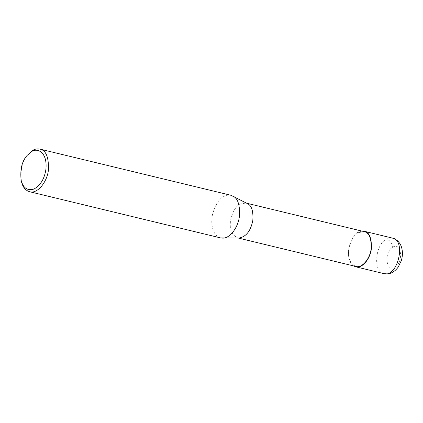 <?xml version="1.0" encoding="UTF-8"?>
<svg xmlns="http://www.w3.org/2000/svg" width="423" height="423" viewBox="0 0 423 423"><rect width="100%" height="100%" fill="white"/><g stroke="black" fill="none" stroke-linecap="round" stroke-linejoin="round"><path stroke-width="0.32" stroke-dasharray="2.12 1.59" d="M392.771 247.169C401.327 241.655 403.828 261.805 395.225 266.939C386.173 273.692 383.481 251.785 392.771 247.169C392.042 243.024 389.943 240.343 386.485 239.122L389.456 238.012L392.417 238.08M353.602 265.924C342.154 256.745 352.206 233.189 358.329 232.312L362.019 231.106M355.759 266.442C349.419 263.043 347.241 256.571 349.224 247.021C351.561 239.175 354.606 234.384 358.36 232.645L364.177 231.63M239.127 238.043L237.493 237.853C231.159 234.453 228.98 227.981 230.963 218.432C233.295 210.585 236.341 205.795 240.095 204.055L245.911 203.04L247.45 203.616M220.616 237.911C212.817 236.177 210.226 223.386 212.616 214.128C215.476 204.521 219.204 198.651 223.799 196.526C225.977 195.204 228.346 194.792 230.921 195.278M21.451 181.615C20.172 169.649 22.366 160.571 28.034 154.374M383.83 273.607C372.864 272.037 375.027 244.579 386.485 239.122M358.36 232.645L358.329 232.312M245.911 203.04L246.709 203.23M237.493 237.853L238.292 238.043"/><path stroke-width="0.63" d="M362.019 231.106L364.261 231.275C369.284 232.227 371.664 237.916 371.405 248.349C370.553 258.4 362.284 268.891 355.674 266.797L353.602 265.924M246.709 203.23L364.177 231.63C369.099 232.56 371.431 238.138 371.172 248.364C370.342 258.215 362.241 268.494 355.759 266.442L238.292 238.043M27.188 155.373L32.772 150.339C34.945 149.023 37.319 148.605 39.894 149.097L230.921 195.278L247.45 203.616C251.648 205.583 253.44 211.183 252.822 220.415C250.786 230.81 246.218 236.684 239.127 238.043L220.616 237.911L29.589 191.725C25.443 190.429 22.731 187.061 21.451 181.615L21.15 180.341C19.976 169.374 21.991 161.052 27.188 155.373L31.529 151.672C36.743 147.627 47.72 151.561 45.896 169.417C44.452 178.876 40.476 185.417 33.962 189.049C27.442 190.953 23.17 188.05 21.15 180.341M232.809 195.986C237.948 198.392 240.142 205.25 239.381 216.555C238.128 227.278 230.064 238.477 222.614 238.138M39.894 149.097C45.922 150.239 48.777 157.07 48.46 169.586C47.439 181.647 37.52 194.236 29.589 191.725M383.83 273.607L387.23 273.903C389.498 273.956 394.173 272.581 398.17 267.14L401.263 260.801C402.574 256.618 402.77 252.489 401.85 248.417C401.052 244.938 399.264 242.12 396.488 239.963L392.417 238.08C406.662 240.364 397.53 278.085 383.83 273.607L355.674 266.797M392.417 238.08L364.261 231.275"/></g></svg>

